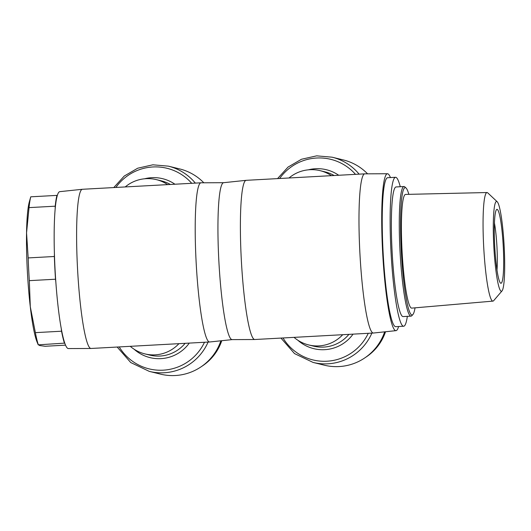 <?xml version="1.0" encoding="UTF-8"?>
<svg xmlns="http://www.w3.org/2000/svg" width="531" height="531" viewBox="0 0 531 531"><rect width="100%" height="100%" fill="white"/><g stroke="black" fill="none" stroke-linecap="round" stroke-linejoin="round"><path stroke-width="0.8" d="M223.617 182.697L201.017 182.797A79.71 9.16 86.9 0 0 200.97 182.797A79.71 9.16 86.9 0 0 196.025 260.11A79.71 9.16 86.9 0 0 209.672 341.984A79.71 9.16 86.9 0 0 209.725 341.977L232.2 339.608M390.451 177.566A78.575 9.034 86.9 0 0 387.444 173.743L364.797 173.843A79.71 9.16 86.9 0 0 364.744 173.843L246.145 180.328A79.71 9.16 86.9 0 0 246.092 180.334L223.564 182.704A78.575 9.034 86.9 0 0 218.745 258.909A78.575 9.034 86.9 0 0 232.147 339.608L254.8 339.515A79.71 9.16 86.9 0 0 254.853 339.508L373.446 333.023A79.71 9.16 86.9 0 0 373.499 333.023L396.026 330.647A78.575 9.034 86.9 0 0 398.595 326.519M200.97 182.797L82.371 189.282A79.71 9.16 86.9 0 0 82.318 189.288L59.791 191.658A78.575 9.034 86.9 0 0 57.315 195.481A78.575 9.034 86.9 0 0 55.171 208.929A78.575 9.034 86.9 0 0 54.408 253.752A78.575 9.034 86.9 0 0 54.972 267.863A78.575 9.034 86.9 0 0 55.841 282.054A78.575 9.034 86.9 0 0 61.224 328.384A78.575 9.034 86.9 0 0 64.802 343.232A78.575 9.034 86.9 0 0 68.373 348.568L91.02 348.469A79.71 9.16 86.9 0 0 91.073 348.469L209.672 341.984M82.318 189.288A79.71 9.16 86.9 0 0 77.426 266.595A79.71 9.16 86.9 0 0 91.02 348.469M220.883 340.802A51.241 50.87 103.8 0 1 160.535 374.143L149.304 371.388A51.241 50.87 -76.2 0 0 208.099 342.07M221.759 340.71A48.965 48.613 103.8 0 1 201.654 366.423M364.744 173.843A79.71 9.16 86.9 0 0 359.799 251.156A79.71 9.16 86.9 0 0 373.446 333.023M387.444 173.743A78.575 9.034 86.9 0 0 382.526 249.955A78.575 9.034 86.9 0 0 396.026 330.647M246.092 180.334A79.71 9.16 86.9 0 0 241.207 257.641A79.71 9.16 86.9 0 0 254.8 339.515M384.656 331.848A51.241 50.87 103.8 0 1 324.308 365.189L313.084 362.434A51.241 50.87 -76.2 0 0 371.873 333.11M385.533 331.756A48.965 48.613 103.8 0 1 365.434 357.463M403.666 326.24L395.761 326.671A74.586 8.576 -93.1 0 1 382.99 250.068A74.586 8.576 -93.1 0 1 387.61 177.726L395.522 177.294A74.586 8.576 86.9 0 0 390.896 249.636A74.586 8.576 86.9 0 0 403.666 326.24A74.586 8.576 86.9 0 0 407.35 316.343M400.268 186.726A74.586 8.576 86.9 0 0 395.522 177.294M497.162 201.707L487.75 192.879A54.374 6.253 86.9 0 0 487.007 192.534L405.545 194.419A56.936 6.545 86.9 0 0 401.987 249.643A56.936 6.545 86.9 0 0 411.757 308.119L492.947 301.117A54.374 6.253 86.9 0 0 493.651 300.692L502.041 290.888A44.982 5.171 -93.1 0 1 493.744 245.043A44.982 5.171 -93.1 0 1 497.162 201.707A44.982 5.171 -93.1 0 1 504.231 247.619A44.982 5.171 -93.1 0 1 502.041 290.888M487.007 192.534A54.374 6.253 86.9 0 0 483.615 245.269A54.374 6.253 86.9 0 0 492.947 301.117M494.427 223.007A31.316 3.598 -93.1 0 1 496.989 247.532A31.316 3.598 -93.1 0 1 496.996 270.013M494.673 245.276A37.011 4.255 86.9 0 0 500.501 283.063A37.011 4.255 86.9 0 0 503.302 247.386A37.011 4.255 86.9 0 0 496.492 209.652A37.011 4.255 86.9 0 0 494.673 245.276M406.016 187.981L404.841 186.912A64.908 7.461 86.9 0 0 403.952 186.52L396.046 186.958A64.908 7.461 86.9 0 0 392.024 249.909A64.908 7.461 86.9 0 0 403.135 316.576L411.04 316.144A64.908 7.461 86.9 0 0 411.883 315.66L412.932 314.471A63.766 7.328 -93.1 0 1 401.19 249.451A63.766 7.328 -93.1 0 1 406.016 187.981A63.766 7.328 -93.1 0 1 408.843 194.346M403.952 186.52A64.908 7.461 86.9 0 0 399.929 249.477A64.908 7.461 86.9 0 0 411.04 316.144M415.05 307.841A63.766 7.328 -93.1 0 1 412.932 314.471M54.408 253.752L54.361 256.493A79.71 9.16 86.9 0 0 55.509 279.22L55.841 282.054M61.224 328.384L61.55 331.211A79.71 9.16 86.9 0 0 64.424 343.145L64.802 343.232M57.315 195.481L56.943 195.388A79.71 9.16 86.9 0 0 55.217 206.187L55.171 208.929M29.032 207.621L26.55 232.883A74.015 8.509 -93.1 0 1 29.364 201.727L30.758 196.815A79.71 9.16 86.9 0 0 29.032 207.621L55.217 206.187M29.324 280.653L30.294 306.759A74.015 8.509 -93.1 0 1 26.55 232.883L28.176 257.92A79.71 9.16 86.9 0 0 29.324 280.653L55.509 279.22M64.424 343.145L38.225 344.838L37.024 341.878A74.015 8.509 -93.1 0 1 30.294 306.759L35.371 332.645A79.71 9.16 86.9 0 0 38.245 344.573L39.639 345.535L45.142 346.265L65.539 345.15M30.758 196.815L56.943 195.388M28.176 257.92L54.361 256.493M35.371 332.645L61.55 331.211M359.109 174.148A51.241 50.87 -76.2 0 0 332.121 157.196L343.351 159.944A51.241 50.87 103.8 0 1 367.585 173.829M195.335 183.109A51.241 50.87 -76.2 0 0 168.347 166.15L179.571 168.898A51.241 50.87 103.8 0 1 203.811 182.783M115.871 187.45A48.845 48.494 103.8 0 1 191.718 183.301M134.064 349.192A37.701 37.429 -76.2 0 0 189.282 343.099M185.127 343.325A35.298 35.046 103.8 0 1 149.795 355.1L144.943 353.905A35.298 35.046 -76.2 0 0 178.927 343.663M204.488 342.263A48.845 48.494 103.8 0 1 163.156 370.173A48.845 48.494 103.8 0 1 119.236 346.929M279.651 178.496A48.845 48.494 103.8 0 1 355.491 174.347M297.838 340.232A37.701 37.429 -76.2 0 0 353.055 334.138M348.9 334.371A35.298 35.046 103.8 0 1 313.575 346.139L308.717 344.951A35.298 35.046 -76.2 0 0 342.707 334.709M368.262 333.309A48.845 48.494 103.8 0 1 326.93 361.219A48.845 48.494 103.8 0 1 283.01 337.968M331.404 175.668A35.298 35.046 -76.2 0 0 320.166 170.677L325.025 171.871A35.298 35.046 103.8 0 1 334.118 175.515M338.705 175.263A37.701 37.429 -76.2 0 0 308.338 169.834M167.623 184.622A35.298 35.046 -76.2 0 0 156.393 179.637L161.251 180.825A35.298 35.046 103.8 0 1 170.345 184.469M174.925 184.224A37.701 37.429 -76.2 0 0 144.565 178.788M168.347 166.15L152.875 164.809L137.708 168.208L124.261 176.04L113.767 187.569M332.121 157.196L316.649 155.849L301.482 159.254L288.034 167.086L277.547 178.608M280.959 338.081L294.513 353.586L313.084 362.434M320.166 170.677A35.298 35.298 0 0 0 289.003 177.985M294.035 337.371A35.298 35.298 0 0 0 308.717 344.951M117.185 347.042L130.739 362.547L149.304 371.388M156.393 179.637A35.298 35.298 0 0 0 125.23 186.939M130.254 346.325A35.298 35.298 0 0 0 144.943 353.905"/></g></svg>
